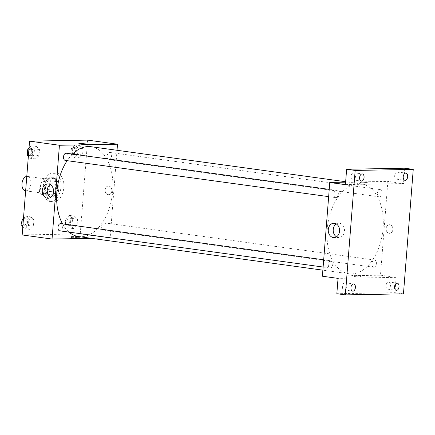 <?xml version="1.0" encoding="UTF-8"?>
<svg xmlns="http://www.w3.org/2000/svg" width="435" height="435" viewBox="0 0 435 435"><rect width="100%" height="100%" fill="white"/><g stroke="black" fill="none" stroke-linecap="round" stroke-linejoin="round"><path stroke-width="0.33" stroke-dasharray="2.17 1.63" d="M25.453 190.807A7.259 4.437 97.8 0 0 25.872 190.829A7.259 4.437 97.8 0 0 30.88 183.88A7.259 4.437 97.8 0 0 27.432 176.425A7.259 4.437 97.8 0 0 26.774 176.414M44.37 193.374A7.259 4.437 97.8 0 0 49.372 186.419A7.259 4.437 97.8 0 0 45.931 178.97A7.259 4.437 97.8 0 0 40.547 185.555A7.259 4.437 97.8 0 0 43.951 193.347A7.259 4.437 97.8 0 0 44.37 193.374M39.498 191.541L40.33 180.955A9.749 5.954 97.8 0 1 42.304 178.1L48.856 177.986A9.749 5.954 97.8 0 1 50.384 180.775L49.547 191.362A9.749 5.954 97.8 0 1 47.578 194.217L41.026 194.336A9.749 5.954 97.8 0 1 39.498 191.541L45.186 192.324L46.023 181.738L40.33 180.955M50.384 180.775L56.072 181.558L55.24 192.145L49.547 191.362M47.578 194.217L53.271 195L46.714 195.119L41.026 194.336M53.271 195A9.749 5.954 97.8 0 0 55.24 192.145M56.072 181.558A9.749 5.954 97.8 0 0 54.549 178.763L48.856 177.986M46.023 181.738A9.749 5.954 97.8 0 1 47.991 178.883L54.549 178.763M45.186 192.324A9.749 5.954 97.8 0 0 46.714 195.119M56.773 186.833A9.978 6.095 -82.2 0 1 49.269 196.827A9.978 6.095 -82.2 0 1 44.587 186.109A9.978 6.095 -82.2 0 1 51.988 177.056A9.978 6.095 -82.2 0 1 56.773 186.833M58.198 187.028A9.978 6.095 97.8 0 0 53.413 177.252A9.978 6.095 97.8 0 0 46.012 186.305A9.978 6.095 97.8 0 0 50.694 197.022A9.978 6.095 97.8 0 0 51.276 197.055A9.978 6.095 97.8 0 0 58.198 187.028M47.991 178.883L42.304 178.1M50.917 201.568A14.518 8.869 97.8 0 0 60.927 187.659A14.518 8.869 97.8 0 0 54.032 172.755A14.518 8.869 97.8 0 0 43.266 185.93A14.518 8.869 97.8 0 0 50.074 201.519A14.518 8.869 97.8 0 0 50.917 201.568M53.766 201.96A14.518 8.869 97.8 0 0 63.771 188.05A14.518 8.869 97.8 0 0 56.876 173.146A14.518 8.869 97.8 0 0 46.11 186.321A14.518 8.869 97.8 0 0 52.923 201.911A14.518 8.869 97.8 0 0 53.766 201.96M79.964 145.681L83.069 148.743L82.579 154.99L78.98 158.177L75.875 155.116L76.37 148.862L79.964 145.681L83.069 148.743L82.579 154.99L78.98 158.177L75.875 155.116L76.37 148.862L79.964 145.681L74.983 144.996L78.088 148.058L77.599 154.305L73.999 157.492L70.894 154.43L71.389 148.177L74.983 144.996M36.361 146.459L39.465 149.526L38.976 155.773L35.376 158.96L32.272 155.893L32.766 149.645L36.361 146.459L39.465 149.526L38.976 155.773L35.376 158.96L32.272 155.893L32.766 149.645L36.361 146.459L31.38 145.779L34.485 148.841L33.995 155.088L30.396 158.275L28.362 156.263M87.631 140.108L80.247 233.905L22.169 234.943M74.423 216.097L77.528 219.164L77.033 225.412L73.439 228.592L70.334 225.531L70.823 219.283L74.423 216.097L77.528 219.164L77.033 225.412L73.439 228.592L70.334 225.531L70.823 219.283L74.423 216.097L69.442 215.412L72.547 218.479L72.052 224.726L68.458 227.913L65.353 224.846L65.843 218.598L69.442 215.412M30.82 216.88L33.925 219.941L33.43 226.195L29.836 229.375L26.731 226.314L27.22 220.066L30.82 216.88L33.925 219.941L33.43 226.195L29.836 229.375L26.731 226.314L27.22 220.066L30.82 216.88L25.839 216.195L28.944 219.256L28.449 225.509L24.855 228.69L22.821 226.684M117.031 150.287L110.126 238.016L80.247 233.905M108.146 194.668A4.312 3.398 -91 0 0 108.56 194.69A4.312 3.398 -91 0 0 111.877 190.323A4.312 3.398 -91 0 0 108.407 186.077A4.312 3.398 -91 0 0 105.091 190.182A4.312 3.398 -91 0 0 108.146 194.668A4.312 3.398 -91 0 0 108.56 194.69A4.312 3.398 -91 0 0 111.877 190.323A4.312 3.398 -91 0 0 108.407 186.077A4.312 3.398 -91 0 0 105.091 190.182A4.312 3.398 -91 0 0 108.146 194.668M78.599 236.575A45.36 27.72 97.8 0 0 81.231 236.732A45.36 27.72 97.8 0 0 112.502 193.276A45.36 27.72 97.8 0 0 90.958 146.698M72.547 154.093A45.36 27.72 97.8 0 0 67.159 160.678M62.537 223.894A45.36 27.72 97.8 0 0 69.024 232.111M110.126 238.016L91.491 238.347M65.255 160.412A3.627 2.218 97.8 0 0 65.468 160.428A3.627 2.218 97.8 0 0 67.969 156.948A3.627 2.218 97.8 0 0 66.245 153.223M109.071 159.645A3.627 2.218 97.8 0 0 111.572 156.17A3.627 2.218 97.8 0 0 109.848 152.44A3.627 2.218 97.8 0 0 107.157 155.735A3.627 2.218 97.8 0 0 108.859 159.634A3.627 2.218 97.8 0 0 109.071 159.645M103.525 230.061A3.627 2.218 97.8 0 0 106.026 226.586A3.627 2.218 97.8 0 0 104.302 222.861A3.627 2.218 97.8 0 0 101.616 226.151A3.627 2.218 97.8 0 0 103.318 230.05A3.627 2.218 97.8 0 0 103.525 230.061M60.699 223.644A3.627 2.218 -82.2 0 1 62.406 227.538A3.627 2.218 -82.2 0 1 59.715 230.833M79.132 238.266A4.312 0.321 4.5 0 0 80.051 238.141A4.312 0.321 4.5 0 0 75.777 237.477A4.312 0.321 4.5 0 0 71.46 237.461A4.312 0.321 4.5 0 0 74.336 237.994A4.312 0.321 4.5 0 0 79.132 238.266M79.203 237.358A4.312 0.321 4.5 0 0 80.122 237.227A4.312 0.321 4.5 0 0 75.853 236.569A4.312 0.321 4.5 0 0 71.53 236.553A4.312 0.321 4.5 0 0 74.412 237.086A4.312 0.321 4.5 0 0 79.203 237.358M87.43 144.344L87.43 144.344A4.312 0.321 -175.5 0 1 83.112 144.328A4.312 0.321 -175.5 0 1 78.838 143.67L78.838 143.67M50.27 184.581A7.177 5.655 89 0 1 52.727 183.815A7.177 5.655 89 0 1 58.513 190.889A7.177 5.655 89 0 1 52.983 198.17A7.177 5.655 89 0 1 52.292 198.126A7.177 5.655 89 0 1 50.503 197.49M351.578 273.909A45.36 27.72 97.8 0 0 382.849 230.452A45.36 27.72 97.8 0 0 361.306 183.875A45.36 27.72 97.8 0 0 327.664 225.036A45.36 27.72 97.8 0 0 348.946 273.751A45.36 27.72 97.8 0 0 351.578 273.909M330.834 260.804A3.627 2.218 -82.2 0 1 331.046 260.821A3.627 2.218 -82.2 0 1 332.748 264.714A3.627 2.218 -82.2 0 1 330.056 268.009A3.627 2.218 -82.2 0 1 328.333 264.284A3.627 2.218 -82.2 0 1 330.834 260.804M379.412 196.821A3.627 2.218 97.8 0 0 381.914 193.347A3.627 2.218 97.8 0 0 380.19 189.617A3.627 2.218 97.8 0 0 377.498 192.912A3.627 2.218 97.8 0 0 379.2 196.81A3.627 2.218 97.8 0 0 379.412 196.821M373.872 267.237A3.627 2.218 97.8 0 0 376.373 263.762A3.627 2.218 97.8 0 0 374.649 260.038A3.627 2.218 97.8 0 0 371.958 263.327A3.627 2.218 97.8 0 0 373.66 267.226A3.627 2.218 97.8 0 0 373.872 267.237M335.809 197.604A3.627 2.218 97.8 0 0 338.31 194.124A3.627 2.218 97.8 0 0 336.587 190.399A3.627 2.218 97.8 0 0 333.895 193.695A3.627 2.218 97.8 0 0 335.597 197.588A3.627 2.218 97.8 0 0 335.809 197.604M345.618 182.151L387.857 181.395L380.473 275.192L322.395 276.23M404.713 168.214L403.506 183.548L387.857 181.395M403.457 293.848L394.92 292.673L336.837 293.717M380.473 275.192L396.122 277.345L394.92 292.673M389.162 233.312A4.312 3.398 -91 0 0 389.575 233.334A4.312 3.398 -91 0 0 392.892 228.968A4.312 3.398 -91 0 0 389.423 224.721A4.312 3.398 -91 0 0 386.106 228.826A4.312 3.398 -91 0 0 389.162 233.312A4.312 3.398 -91 0 0 389.575 233.334A4.312 3.398 -91 0 0 392.892 228.968A4.312 3.398 -91 0 0 389.423 224.721A4.312 3.398 -91 0 0 386.106 228.826A4.312 3.398 -91 0 0 389.162 233.312M345.428 184.587L403.506 183.548M360.773 182.183A4.312 0.321 -175.5 0 1 365.563 182.455A4.312 0.321 -175.5 0 1 368.445 182.988A4.312 0.321 -175.5 0 1 364.128 182.972A4.312 0.321 -175.5 0 1 359.854 182.314A4.312 0.321 -175.5 0 1 360.773 182.183A4.312 0.321 -175.5 0 1 365.563 182.455A4.312 0.321 -175.5 0 1 368.445 182.988A4.312 0.321 -175.5 0 1 364.128 182.972A4.312 0.321 -175.5 0 1 359.854 182.314A4.312 0.321 -175.5 0 1 360.773 182.189M396.122 277.345L338.044 278.384M360.147 276.91A4.312 0.321 4.5 0 0 361.066 276.785A4.312 0.321 4.5 0 0 356.792 276.122A4.312 0.321 4.5 0 0 352.475 276.105A4.312 0.321 4.5 0 0 355.351 276.638A4.312 0.321 4.5 0 0 360.147 276.91M360.218 276.002A4.312 0.321 4.5 0 0 361.137 275.872A4.312 0.321 4.5 0 0 356.863 275.214A4.312 0.321 4.5 0 0 352.546 275.197A4.312 0.321 4.5 0 0 355.428 275.73A4.312 0.321 4.5 0 0 360.218 276.002M336.266 223.911A7.177 5.655 89 0 1 338.724 223.144A7.177 5.655 89 0 1 344.509 230.218A7.177 5.655 89 0 1 338.979 237.499A7.177 5.655 89 0 1 338.289 237.456A7.177 5.655 89 0 1 336.5 236.819M394.675 175.599A3.627 2.218 97.8 0 0 396.415 179.155A3.627 2.218 97.8 0 0 399.102 175.865A3.627 2.218 97.8 0 0 397.4 171.966A3.627 2.218 97.8 0 0 394.675 175.599M351.072 176.382A3.627 2.218 97.8 0 0 352.812 179.938A3.627 2.218 97.8 0 0 355.498 176.643A3.627 2.218 97.8 0 0 353.796 172.749A3.627 2.218 97.8 0 0 351.072 176.382M386.014 285.632A3.627 2.218 97.8 0 0 387.754 289.183A3.627 2.218 97.8 0 0 390.445 285.893A3.627 2.218 97.8 0 0 388.743 281.994A3.627 2.218 97.8 0 0 386.014 285.632M342.41 286.409A3.627 2.218 97.8 0 0 344.15 289.966A3.627 2.218 97.8 0 0 346.842 286.67A3.627 2.218 97.8 0 0 345.14 282.777A3.627 2.218 97.8 0 0 342.41 286.409M23.479 218.283L25.839 216.195M25.061 226.053A3.627 2.218 97.8 0 0 27.563 222.573A3.627 2.218 97.8 0 0 25.839 218.849A3.627 2.218 97.8 0 0 23.147 222.144A3.627 2.218 97.8 0 0 24.855 226.037A3.627 2.218 97.8 0 0 25.061 226.053M33.925 219.941L28.944 219.256M33.43 226.195L28.449 225.509M29.836 229.375L24.855 228.69M26.731 226.314L22.892 225.787M27.22 220.066L23.381 219.534M21.864 224.15A3.627 2.218 97.8 0 0 23.43 225.841A3.627 2.218 97.8 0 0 23.642 225.857A3.627 2.218 97.8 0 0 26.143 222.377A3.627 2.218 97.8 0 0 24.42 218.653A3.627 2.218 97.8 0 0 22.158 220.414M29.025 147.862L31.38 145.779M30.602 155.632A3.627 2.218 97.8 0 0 33.109 152.158A3.627 2.218 97.8 0 0 31.385 148.427A3.627 2.218 97.8 0 0 28.694 151.723A3.627 2.218 97.8 0 0 30.396 155.621A3.627 2.218 97.8 0 0 30.602 155.632M39.465 149.526L34.485 148.841M38.976 155.773L33.995 155.088M35.376 158.96L30.396 158.275M32.272 155.893L28.433 155.366M32.766 149.645L28.922 149.118M27.41 153.734A3.627 2.218 97.8 0 0 28.971 155.425A3.627 2.218 97.8 0 0 29.183 155.436A3.627 2.218 97.8 0 0 31.684 151.962A3.627 2.218 97.8 0 0 29.961 148.237A3.627 2.218 97.8 0 0 27.704 149.993M68.665 225.27A3.627 2.218 97.8 0 0 71.166 221.796A3.627 2.218 97.8 0 0 69.442 218.065A3.627 2.218 97.8 0 0 66.751 221.361A3.627 2.218 97.8 0 0 68.458 225.259A3.627 2.218 97.8 0 0 68.665 225.27M77.528 219.164L72.547 218.479M77.033 225.412L72.052 224.726M73.439 228.592L68.458 227.913M70.334 225.531L65.353 224.846M70.823 219.283L65.843 218.598M67.246 225.074A3.627 2.218 97.8 0 0 69.747 221.6A3.627 2.218 97.8 0 0 68.023 217.87A3.627 2.218 97.8 0 0 65.332 221.165A3.627 2.218 97.8 0 0 67.033 225.064A3.627 2.218 97.8 0 0 67.246 225.074M74.211 154.849A3.627 2.218 97.8 0 0 76.712 151.375A3.627 2.218 97.8 0 0 74.989 147.65A3.627 2.218 97.8 0 0 72.297 150.94A3.627 2.218 97.8 0 0 73.999 154.838A3.627 2.218 97.8 0 0 74.211 154.849M83.069 148.743L78.088 148.058M82.579 154.99L77.599 154.305M78.98 158.177L73.999 157.492M75.875 155.116L70.894 154.43M76.37 148.862L71.389 148.177M72.786 154.653A3.627 2.218 97.8 0 0 75.288 151.179A3.627 2.218 97.8 0 0 73.564 147.454A3.627 2.218 97.8 0 0 70.872 150.744A3.627 2.218 97.8 0 0 72.574 154.642A3.627 2.218 97.8 0 0 72.786 154.653M25.643 190.829L43.951 193.347M27.432 176.425L45.931 178.97M53.413 177.252L51.988 177.056M50.694 197.022L49.269 196.827M56.876 173.146L54.032 172.755M52.923 201.911L50.074 201.519M71.53 236.553L71.46 237.461M80.122 237.227L80.051 238.141M52.727 183.815L47.785 183.907M52.983 198.17L48.046 198.257M361.306 183.875L345.651 181.721M348.946 273.751L322.873 270.168M323.118 267.052L330.056 268.009M323.689 259.804L331.046 260.821M380.19 189.617L109.848 152.44M379.2 196.81L108.859 159.634M374.649 260.038L104.302 222.861M373.66 267.226L103.318 230.05M336.587 190.399L329.23 189.388M335.597 197.588L328.659 196.636M352.546 275.197L352.475 276.105M361.137 275.872L361.066 276.785M338.724 223.144L333.781 223.237M338.979 237.499L334.042 237.586M396.415 179.155L404.952 180.329M397.4 171.966L405.937 173.141M387.754 289.183L396.29 290.357M388.743 281.994L397.28 283.169M344.15 289.966L352.687 291.14M345.14 282.777L353.677 283.952M352.812 179.938L361.349 181.112M353.796 172.749L362.333 173.924M25.839 218.849L24.42 218.653M24.855 226.037L23.43 225.841M31.385 148.427L29.961 148.237M30.396 155.621L28.971 155.425M69.442 218.065L68.023 217.87M68.458 225.259L67.033 225.064M74.989 147.65L73.564 147.454M73.999 154.838L72.574 154.642"/><path stroke-width="0.65" d="M26.774 176.414A7.259 4.437 97.8 0 0 21.989 183.543A7.259 4.437 97.8 0 0 25.453 190.807L25.643 190.829M91.491 238.347L52.048 239.054L22.169 234.943L29.553 141.152L87.631 140.108L117.51 144.219L117.031 150.287M345.651 181.721L90.958 146.698A45.36 27.72 97.8 0 0 72.547 154.093M67.159 160.678A45.36 27.72 97.8 0 0 62.537 223.894M69.024 232.111A45.36 27.72 97.8 0 0 78.599 236.575L322.873 270.168M52.048 239.054L59.432 145.263L117.51 144.219M329.23 189.388L66.245 153.223A3.627 2.218 97.8 0 0 63.553 156.518A3.627 2.218 97.8 0 0 65.255 160.412L328.659 196.636M323.118 267.052L59.715 230.833A3.627 2.218 -82.2 0 1 57.991 227.108A3.627 2.218 -82.2 0 1 60.492 223.628A3.627 2.218 -82.2 0 1 60.699 223.644L323.689 259.804M59.432 145.263L29.553 141.152M47.355 198.219A7.177 5.655 89 0 1 42.26 190.742A7.177 5.655 89 0 1 47.785 183.907A7.177 5.655 89 0 1 53.57 190.981A7.177 5.655 89 0 1 48.046 198.257A7.177 5.655 89 0 1 47.355 198.219M78.838 143.67A4.312 0.321 -175.5 0 1 79.757 143.545A4.312 0.321 -175.5 0 1 84.553 143.811A4.312 0.321 -175.5 0 1 87.43 144.344A4.312 0.321 -175.5 0 1 83.112 144.328A4.312 0.321 -175.5 0 1 78.838 143.67A4.312 0.321 -175.5 0 1 79.757 143.539A4.312 0.321 -175.5 0 1 84.548 143.811A4.312 0.321 -175.5 0 1 87.43 144.344M50.503 197.49A7.177 5.655 89 0 1 47.203 191.095A7.177 5.655 89 0 1 50.27 184.581M345.374 294.892L355.172 170.433L413.25 169.389L403.457 293.848L345.374 294.892L336.837 293.717L338.044 278.384L322.395 276.23L329.773 182.439L345.618 182.151M413.25 169.389L404.713 168.214L346.635 169.258L355.172 170.433M329.773 182.439L345.428 184.587L346.635 169.258M333.351 237.543A7.177 5.655 89 0 1 328.256 230.071A7.177 5.655 89 0 1 333.781 223.237A7.177 5.655 89 0 1 339.566 230.311A7.177 5.655 89 0 1 334.042 237.586A7.177 5.655 89 0 1 333.351 237.543M336.5 236.819A7.177 5.655 89 0 1 333.199 230.425A7.177 5.655 89 0 1 336.266 223.911M364.073 177.475A3.627 2.218 -82.2 0 1 361.349 181.112A3.627 2.218 -82.2 0 1 359.609 177.556A3.627 2.218 -82.2 0 1 362.333 173.924A3.627 2.218 -82.2 0 1 364.073 177.475M355.417 287.502A3.627 2.218 -82.2 0 1 352.687 291.14A3.627 2.218 -82.2 0 1 350.947 287.584A3.627 2.218 -82.2 0 1 353.677 283.952A3.627 2.218 -82.2 0 1 355.417 287.502M399.02 286.725A3.627 2.218 -82.2 0 1 396.29 290.357A3.627 2.218 -82.2 0 1 394.55 286.801A3.627 2.218 -82.2 0 1 397.28 283.169A3.627 2.218 -82.2 0 1 399.02 286.725M407.677 176.697A3.627 2.218 -82.2 0 1 404.952 180.329A3.627 2.218 -82.2 0 1 403.212 176.773A3.627 2.218 -82.2 0 1 405.937 173.141A3.627 2.218 -82.2 0 1 407.677 176.697M22.821 226.684L21.75 225.629L22.239 219.381L23.479 218.283M22.892 225.787L21.75 225.629M23.381 219.534L22.239 219.381M22.158 220.414A3.627 2.218 97.8 0 0 21.864 224.15M28.362 156.263L27.291 155.208L27.786 148.96L29.025 147.862M28.433 155.366L27.291 155.208M28.922 149.118L27.786 148.96M27.704 149.993A3.627 2.218 97.8 0 0 27.41 153.734"/></g></svg>
